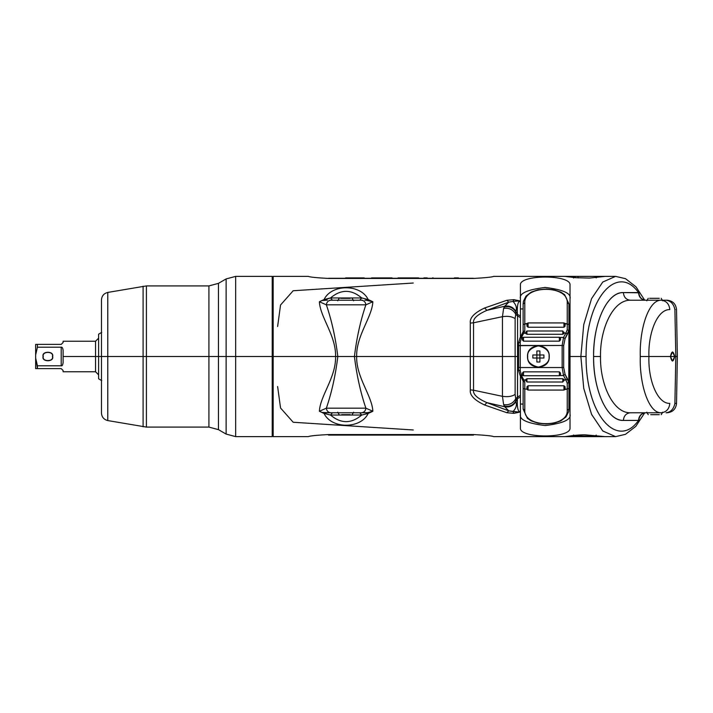 <?xml version="1.0" encoding="UTF-8"?>
<svg xmlns="http://www.w3.org/2000/svg" width="713" height="713" viewBox="0 0 713 713"><rect width="100%" height="100%" fill="white"/><g stroke="black" fill="none" stroke-linecap="round" stroke-linejoin="round"><path stroke-width="1.07" d="M527.513 356.5L527.7 356.5C527.094 351.447 530.659 347.891 538.386 345.814C546.113 347.891 549.678 351.447 549.072 356.5L549.26 356.5C549.928 342.472 526.845 342.472 527.513 356.5L527.7 356.5C527.094 361.553 530.659 365.109 538.386 367.186C546.113 365.109 549.678 361.553 549.072 356.5L549.26 356.5C549.928 370.528 526.845 370.528 527.513 356.5C526.845 370.528 549.928 370.528 549.26 356.5M644.579 299.986L635.96 286.804L625.515 278.676L615.569 276.377L602.761 282.036L591.567 298.64L583.733 324.673L580.872 356.5L570.017 356.5L570.017 285.111C571.478 274.371 518.957 274.371 520.419 285.111L520.419 302.428L519.617 300.841L513.895 299.656L506.881 300.28L484.59 308.007C474.314 312.838 469.555 317.864 470.295 323.087L470.295 356.5L356.634 356.5C356.277 335.27 372.052 317.437 372.854 301.733L368.166 299.54C360.814 283.863 331.429 283.863 324.076 299.54L319.388 301.733C320.19 317.437 335.966 335.27 335.618 356.5L273.168 356.5L273.168 436.623L273.168 356.5L335.609 356.5C335.966 377.73 320.19 395.563 319.388 411.267L324.076 413.46C331.429 429.137 360.814 429.137 368.166 413.46L372.854 411.267C372.052 395.563 356.277 377.73 356.625 356.5L470.295 356.5L470.295 389.913C469.555 395.136 474.314 400.162 484.59 404.993L506.881 412.72L513.895 413.344L519.617 412.159L520.419 410.572L520.419 427.889C518.957 438.629 571.478 438.629 570.017 427.889L570.017 356.5L568.912 356.5L580.872 356.5L583.733 388.327L591.567 414.36L602.761 430.964L615.569 436.623L565.008 436.614M578.207 435.064L578.002 435.866L578.207 435.064M576.202 436.623L594.125 436.623L576.202 436.623M594.731 436.606L596.228 435.082L594.909 436.597L575.854 436.623M473.485 434.547C485.401 435.206 492.139 435.901 493.708 436.623C492.148 435.901 485.401 435.206 473.485 434.547L328.497 434.547C316.581 435.206 309.834 435.901 308.274 436.623C309.834 435.901 316.572 435.206 328.497 434.547C316.581 435.206 309.834 435.901 308.274 436.623C309.834 435.901 316.572 435.206 328.497 434.547L473.485 434.547C485.401 435.206 492.139 435.901 493.708 436.623C492.148 435.901 485.401 435.206 473.485 434.547L473.485 435.099L328.497 435.099L473.485 435.099M502.442 356.5L473.539 356.5L473.539 390.207L502.442 396.321L502.442 356.5L473.539 356.5L473.539 322.793L502.442 316.679L502.442 396.321L473.539 390.207C472.835 394.262 477.291 398.415 486.917 402.658L504.724 406.749L508.761 410.857L486.917 402.658L504.724 406.749L503.636 404.636L502.442 396.321L503.636 404.636C509.091 405.332 513.128 403.371 515.74 398.754L517.558 397.016L517.567 356.5L515.134 356.5L515.134 394.369L515.74 398.754L515.134 394.369C512.148 396.464 507.923 397.114 502.442 396.321C507.923 397.114 512.148 396.464 515.134 394.369L515.134 318.631L515.74 314.246L517.558 315.984L517.567 356.5L502.442 356.5L515.134 356.5L515.134 318.631L515.74 314.246C513.128 309.629 509.091 307.668 503.636 308.364L504.724 306.251L508.761 302.143L486.917 310.342L504.724 306.251L486.917 310.342C477.291 314.585 472.835 318.738 473.539 322.793L502.442 316.679L503.636 308.364L502.442 316.679C507.923 315.886 512.148 316.536 515.134 318.631C512.148 316.536 507.923 315.886 502.442 316.679L502.442 356.5M513.012 411.561L519.617 412.159C517.647 410.447 516.934 405.902 517.469 398.514L515.82 401.669C517.094 404.948 516.159 408.237 513.012 411.561C516.159 408.237 517.094 404.948 515.82 401.669C513.217 405.875 509.519 407.569 504.724 406.749L508.761 410.857L513.012 411.561L513.895 413.344L506.881 412.72L484.59 404.993C474.314 400.162 469.555 395.136 470.295 389.913L470.295 356.5L473.539 356.5L473.539 390.207L470.295 389.913L473.539 390.207C472.835 394.262 477.291 398.415 486.917 402.658L484.59 404.993L486.917 402.658L508.761 410.857L506.881 412.72L508.761 410.857L519.617 412.159L513.895 413.344L513.012 411.561M360.831 412.782L359.78 412.782L361.732 415.046L330.511 415.046L332.463 412.782L330.511 415.046L325.591 413.843L326.215 412.782L361.42 412.782L330.823 412.782C328.203 412.497 326.723 410.964 326.367 408.175L319.388 411.267L322.071 412.426L330.823 412.782C328.203 412.497 326.723 410.964 326.367 408.175L319.388 411.267C320.19 395.563 335.975 377.73 335.609 356.5L337.837 356.5C335.556 375.136 331.741 392.364 326.367 408.175L365.876 408.175L326.367 408.175C331.732 392.364 335.556 375.136 337.837 356.5L354.406 356.5C356.687 375.136 360.511 392.364 365.876 408.175C360.502 392.364 356.687 375.136 354.414 356.5L337.837 356.5C335.556 337.864 331.732 320.636 326.367 304.825L365.876 304.825C360.511 320.636 356.687 337.864 354.406 356.5L356.634 356.5C356.268 377.73 372.052 395.563 372.854 411.267L365.876 408.175C365.519 410.964 364.04 412.497 361.42 412.782L367.756 412.658L372.854 411.267L365.876 408.175C365.519 410.964 364.04 412.497 361.42 412.782L367.756 412.658L372.854 411.267L368.166 413.46L361.732 415.046L330.511 415.046C340.921 423.834 351.322 423.834 361.732 415.046C351.322 423.834 340.921 423.834 330.511 415.046L324.076 413.46C331.429 429.137 360.814 429.137 368.166 413.46L367.756 412.658L368.166 413.46L366.66 413.843L366.027 412.782L366.66 413.843L361.732 415.046L359.78 412.782L361.054 412.782M331.162 412.782L330.235 412.782M647.137 412.782L645.773 412.782C641.655 413.237 639.338 415.715 638.821 420.215L638.518 420.412C618.028 449.538 585.854 416.481 586.059 356.5C585.854 296.519 618.028 263.462 638.518 292.588L623.394 292.588C606.032 292.196 593.02 325.342 593.59 356.5C593.02 387.658 606.032 420.804 623.394 420.412L638.518 420.412C617.984 449.618 585.81 416.267 586.059 356.5L580.872 356.5L583.733 388.327L591.567 414.36L602.761 430.964L615.569 436.623L625.444 434.351L635.818 426.356L644.579 413.014M273.168 356.5L273.168 276.377L273.168 356.5L272.214 356.5L272.214 436.623L272.214 276.377L272.214 356.5L235.664 356.5L235.664 436.623L235.664 356.5L272.214 356.5L272.214 276.377L272.214 436.623L272.214 356.5L273.168 356.5M578.002 277.134L578.207 277.936L578.002 277.134M565.008 276.386L605.248 276.377L565.596 276.439M328.497 278.453C316.572 277.794 309.834 277.099 308.274 276.377C309.834 277.099 316.581 277.794 328.497 278.453L473.485 278.453C485.401 277.794 492.148 277.099 493.708 276.377C492.139 277.099 485.401 277.794 473.485 278.453L328.497 278.453C316.572 277.794 309.834 277.099 308.274 276.377C309.834 277.099 316.581 277.794 328.497 278.453M513.012 301.439L519.617 300.841C517.647 302.553 516.934 307.098 517.469 314.486L515.82 311.331C517.094 308.052 516.159 304.763 513.012 301.439L508.761 302.143L504.724 306.251C509.519 305.431 513.217 307.125 515.82 311.331C517.094 308.052 516.159 304.763 513.012 301.439L508.761 302.143L486.917 310.342C477.291 314.585 472.835 318.738 473.539 322.793L473.539 356.5L470.295 356.5L470.295 323.087L473.539 322.793L470.295 323.087C469.555 317.864 474.314 312.838 484.59 308.007L486.917 310.342L484.59 308.007L506.881 300.28L508.761 302.143L506.881 300.28L513.895 299.656L513.012 301.439L513.895 299.656L519.617 300.841L513.012 301.439M331.162 300.218L330.306 300.218M361.054 300.218L359.78 300.218L361.732 297.954L330.511 297.954L322.071 300.574L326.215 300.218L325.591 299.157L326.215 300.218L322.071 300.574L319.388 301.733L326.367 304.825C326.723 302.036 328.203 300.503 330.823 300.218L361.42 300.218C364.04 300.503 365.519 302.036 365.876 304.825L326.367 304.825C331.741 320.636 335.556 337.864 337.828 356.5L335.609 356.5C335.975 335.27 320.19 317.437 319.388 301.733L326.367 304.825C326.723 302.036 328.203 300.503 330.823 300.218L361.42 300.218C364.04 300.503 365.519 302.036 365.876 304.825L372.854 301.733C372.052 317.437 356.268 335.27 356.634 356.5L354.406 356.5C356.687 337.864 360.502 320.636 365.876 304.825L372.854 301.733L366.027 300.218L366.66 299.157L368.166 299.54C360.814 283.863 331.429 283.863 324.076 299.54L330.511 297.954L361.732 297.954C351.322 289.166 340.921 289.166 330.511 297.954C340.921 289.166 351.322 289.166 361.732 297.954L368.166 299.54L372.854 301.733L367.756 300.342L368.166 299.54L367.756 300.342L364.922 300.218M493.708 436.623L564.767 436.623L569.33 436.062C576.639 434.966 583.778 434.716 584.829 434.814L605.266 436.623L571.389 435.741M608.706 436.597L605.533 436.606M277.615 386.491L280.548 407.996L293.186 422.256L413.264 429.975M413.264 283.025L293.186 290.744L280.548 305.004L277.615 326.509M575.854 276.377L594.909 276.403L596.264 277.918L594.731 276.394M605.533 276.394L608.706 276.403M645.443 412.782L645.443 412.782C641.272 413.264 638.964 415.813 638.518 420.412L638.821 420.215C639.338 415.715 641.655 413.237 645.773 412.782L645.434 412.782C641.272 413.264 638.964 415.813 638.518 420.412L623.394 420.412C608.608 421.517 593.403 393.362 593.59 356.5L600.506 356.5C599.936 329.067 612.948 299.879 630.31 300.218C626.139 299.736 623.83 297.187 623.394 292.588C623.83 297.187 626.139 299.736 630.31 300.218L661.174 300.218C648.768 299.727 639.445 328.345 640.274 356.5C639.445 384.655 648.768 413.273 661.174 412.782L630.31 412.782C612.948 413.121 599.936 383.933 600.506 356.5C599.936 329.067 612.948 299.879 630.31 300.218L666.058 300.218C670.755 300.815 673.696 303.934 674.899 309.594L675.309 309.594M504.724 406.749C509.519 407.569 513.217 405.875 515.82 401.669L515.766 401.161C513.075 405.394 509.242 407.016 504.251 406.018L504.724 406.749M517.469 398.514L520.419 397.132L520.419 410.572L519.617 412.159C517.647 410.447 516.934 405.902 517.469 398.514L517.567 356.5L518.547 356.5L517.567 356.5L517.558 315.984L520.419 317.543L520.419 337.204L520.419 317.543L517.558 315.984L517.469 314.486C516.934 307.098 517.647 302.553 519.617 300.841L520.419 302.428L520.419 315.868L517.469 314.486L515.82 311.331C513.217 307.125 509.519 305.431 504.724 306.251L504.251 306.982C509.242 305.984 513.075 307.606 515.766 311.839L515.74 314.246L517.558 315.984L517.469 314.486L520.419 315.868L520.419 317.543L520.419 285.111C518.957 274.371 571.478 274.371 570.017 285.111L570.017 427.889C571.478 438.629 518.957 438.629 520.419 427.889L520.419 397.132L517.469 398.514L517.558 397.016L515.74 398.754L515.766 401.161L517.469 398.514M520.419 375.796L520.419 395.457L517.558 397.016L520.419 395.457L520.419 397.132L520.419 375.796M493.708 276.377L564.767 276.377L575.409 277.696L589.446 278.079L605.266 276.377L615.569 276.377L602.761 282.036L591.567 298.64L583.733 324.673L580.872 356.5L586.059 356.5C585.81 296.733 617.984 263.382 638.518 292.588L638.821 292.785C639.338 297.285 641.655 299.763 645.773 300.218L645.434 300.218C641.272 299.736 638.964 297.187 638.518 292.588C638.964 297.187 641.272 299.736 645.434 300.218L645.773 300.218C641.655 299.763 639.338 297.285 638.821 292.785L623.394 292.588C608.608 291.483 593.403 319.638 593.59 356.5L600.506 356.5C599.936 383.933 612.948 413.121 630.31 412.782L661.174 412.782C666.316 412.194 669.204 409.075 669.819 403.406C657.377 403.825 648.046 379.931 648.928 356.5C648.046 379.931 657.377 403.825 669.819 403.406C669.204 409.075 666.316 412.194 661.174 412.782C648.768 413.273 639.445 384.655 640.274 356.5L648.928 356.5L640.274 356.5C639.445 328.345 648.768 299.727 661.174 300.218L666.058 300.218C670.755 300.815 673.696 303.934 674.899 309.594L675.817 356.5L677.35 356.5L676.209 356.5M666.058 412.782C670.755 412.185 673.696 409.066 674.899 403.406L676.53 403.406C675.888 409.11 672.707 412.239 666.994 412.782L666.058 412.782C670.755 412.185 673.696 409.066 674.899 403.406L675.817 356.5L674.739 356.5C673.197 362.4 671.771 362.4 670.461 356.5L648.928 356.5C648.046 333.069 657.377 309.175 669.819 309.594C669.204 303.925 666.316 300.806 661.174 300.218C666.316 300.806 669.204 303.925 669.819 309.594C657.377 309.175 648.046 333.069 648.928 356.5L670.461 356.5L672.502 361.081L674.739 356.5C673.197 350.6 671.771 350.6 670.461 356.5L674.739 356.5L670.461 356.5L672.502 351.919L674.739 356.5L675.817 356.5M662.315 300.218L666.994 300.218C672.707 300.761 675.888 303.89 676.53 309.594L677.35 356.5L676.53 403.406L675.309 403.406M647.137 300.218L645.773 300.218L647.137 300.218M365.065 412.782L365.742 412.782M326.215 412.782L325.591 413.843L322.071 412.426L327.32 412.782M504.251 406.018C509.242 407.016 513.075 405.394 515.766 401.161L515.74 398.754C513.128 403.371 509.091 405.332 503.636 404.636L504.251 406.018M360.831 300.218L359.78 300.218L361.732 297.954L366.66 299.157L366.027 300.218M365.921 300.218L365.065 300.218M330.511 297.954L332.463 300.218L330.511 297.954M515.766 311.839C513.075 307.606 509.242 305.984 504.251 306.982L503.636 308.364C509.091 307.668 513.128 309.629 515.74 314.246L515.766 311.839M520.419 298.702C519.011 293.382 527.272 289.63 545.213 287.446C563.163 289.63 571.425 293.382 570.017 298.702C571.425 293.382 563.163 289.63 545.213 287.446C527.272 289.63 519.011 293.382 520.419 298.702M570.017 308.952L568.912 308.952M523.128 308.952L520.419 308.952M570.017 414.298C571.425 419.618 563.163 423.37 545.213 425.554C527.272 423.37 519.011 419.618 520.419 414.298C519.011 419.618 527.272 423.37 545.213 425.554C563.163 423.37 571.425 419.618 570.017 414.298M520.419 404.048L523.128 404.048M568.912 404.048L570.017 404.048M473.485 278.453C485.401 277.794 492.148 277.099 493.708 276.377C492.139 277.099 485.401 277.794 473.485 278.453M623.394 420.412C623.83 415.813 626.139 413.264 630.31 412.782C626.139 413.264 623.83 415.813 623.394 420.412M341.652 414.69L350.252 414.69L341.652 414.69M650.711 414.69L659.311 414.69L650.711 414.69M340.573 298.31L350.252 298.31L340.573 298.31M649.632 298.31L659.311 298.31L649.632 298.31M328.497 278.284L473.485 278.284M456.427 278.284L433.201 278.284M439.172 278.284L452.443 278.284M427.23 278.284L423.914 278.284M454.431 277.901L458.414 277.901M433.201 277.901L432.541 277.901M423.914 277.901L427.23 277.901M418.611 277.901L416.624 277.901L418.611 277.901M413.968 277.901L401.366 277.901M398.041 277.901L416.624 277.901M392.07 277.901L390.082 277.901L392.07 277.901M371.509 277.901L390.082 277.901M387.426 277.901L374.165 277.901M345.636 277.901L364.209 277.901M361.553 277.901L347.623 277.901M523.128 405.011L523.128 409.075L524.804 410.242L524.804 389.093L523.128 388.389L524.804 389.093L524.804 410.242C523.663 428.148 568.377 428.148 567.236 410.242C568.377 428.148 523.663 428.148 524.804 410.242L523.128 409.075L523.128 381.09L524.804 382.177L524.804 389.093L526.952 389.093L526.943 386.82L528.083 385.76L563.947 385.76L565.097 386.82L564.91 389.556L567.236 389.093L567.236 383.264L565.917 379.976L567.236 383.264L568.778 382.453L565.053 374.325L563.671 367.418L563.671 345.582L565.053 338.675L568.778 330.547L567.236 329.736L565.917 333.024L567.441 334.21L568.778 330.547L568.912 331.509L568.778 382.453L567.441 378.79L565.917 379.976L563.947 379.976L562.807 382.008L526.943 382.008L525.793 379.976L523.823 379.976L524.804 382.177L524.804 389.093L526.952 389.093L526.943 386.82L528.083 385.76L563.947 385.76L565.097 386.82L565.079 389.093L567.236 389.093L567.236 410.242L568.912 409.075L567.236 410.242L567.236 389.093L568.912 388.389L567.236 389.093L567.236 383.264L568.778 382.453L568.912 381.491L568.912 409.075L568.912 303.925L568.912 324.611L567.236 323.907L567.236 302.758L568.912 303.925L567.236 302.758L567.236 323.907L568.912 324.611L568.912 331.509L568.778 330.547L567.236 329.736L567.236 323.907L565.079 323.907L565.097 326.18L563.947 327.24L528.083 327.24L526.943 326.18L526.952 323.907L524.804 323.907L524.804 330.823L523.823 333.024L525.793 333.024L525.793 332.178L525.793 333.515L526.943 334.272L562.807 334.272L563.947 333.024L565.917 333.024L567.236 329.736L567.236 323.907L564.901 323.426L565.097 326.18L563.947 327.24L563.947 322.936L565.079 323.907M523.128 332.704L523.128 303.925L524.804 302.758C523.663 284.852 568.377 284.852 567.236 302.758C568.377 284.852 523.663 284.852 524.804 302.758L524.804 323.907L524.804 302.758L523.128 303.925L523.128 307.989M525.793 332.178L526.943 330.992L562.807 330.992L563.947 333.024L565.917 333.024L563.528 337.445L559.981 337.445L563.528 337.445L565.053 338.675L567.441 334.21L565.917 333.024L563.528 337.445L562.147 345.466L563.671 345.582L565.053 338.675L563.528 337.445L562.147 345.466L563.671 345.582L563.671 367.418L562.147 367.534L562.147 345.466L520.223 345.466L520.223 342.302L521.435 337.445L524.804 330.823L523.128 331.91L523.128 303.925L523.395 301.358L526.016 296.091L531.247 292.089L537.967 289.817L546.22 289.015L553.965 289.79L560.908 292.152L564.634 294.674L568.912 303.925M568.912 409.075L568.644 411.642L566.015 416.909L560.783 420.911L554.072 423.183L545.819 423.985L538.074 423.21L531.132 420.848L527.406 418.326L523.128 409.075L523.173 381.366L522.335 379.378L523.823 379.976L522.335 379.378L519.973 375.002L521.435 375.555L523.823 379.976L525.793 379.976L526.943 378.728L562.807 378.728L563.947 379.976L565.917 379.976L567.441 378.79L565.053 374.325L563.671 367.418L562.147 367.534L563.528 375.555L565.053 374.325L563.528 375.555L565.917 379.976L563.528 375.555L559.981 375.555L563.528 375.555L562.147 367.534L520.223 367.534L562.147 367.534L562.147 345.466L518.547 345.662L518.547 342.873L518.547 370.127L518.547 367.338L520.223 367.534L520.223 370.698L518.547 370.127L518.547 342.873L520.223 342.302L521.435 337.445L523.823 333.024L522.335 333.622L525.793 333.024L526.943 334.272L526.943 331.34L526.943 334.272L562.807 334.272L562.807 331.34L562.807 334.272L563.947 333.515L563.947 332.178M523.128 380.296L523.128 381.09L524.804 382.177L521.435 375.555L520.223 370.698L520.223 367.534L518.547 367.338L518.547 345.662L520.223 345.466L520.223 367.534L520.223 342.302L518.547 342.873L519.973 337.998L521.435 337.445L519.982 337.98M526.952 389.093L528.083 390.064L528.083 385.76L528.083 390.064L527.103 389.521M526.952 323.907L528.083 322.936L528.083 327.24L528.083 322.936L563.947 322.936L563.947 327.24L528.083 327.24L526.943 326.18L527.13 323.444L524.804 323.907L523.128 324.611L524.804 323.907L524.804 330.823L523.173 331.634L519.973 337.998M563.947 385.76L563.947 390.064L528.083 390.064L563.947 390.073L563.947 385.76M565.079 389.093L563.947 390.064L564.937 389.521M522.896 337.445L521.435 337.445L522.896 337.445M519.982 375.02L522.896 375.555L521.435 375.555L520.223 370.698L518.547 370.127L519.973 375.002M522.388 374.824L522.362 373.14L523.502 371.847L523.502 375.546L523.502 371.847L559.375 371.847L559.375 375.546L559.375 371.847L560.516 373.14L560.489 374.824L560.516 373.14L559.375 371.847L523.502 371.847L522.362 373.14L522.379 374.806M560.516 339.86L560.498 338.194L560.516 339.86L559.375 341.153L560.516 339.86M522.379 338.194L522.362 339.86L523.502 341.153L559.375 341.153L559.375 337.454L559.375 341.153L523.502 341.153L523.502 337.454L523.502 341.153L522.362 339.86L522.388 338.176M525.793 380.822L525.793 379.485L526.943 378.728L526.943 381.66L526.943 378.728L562.807 378.728L562.807 381.66L562.807 378.728L563.947 379.485L563.947 380.822M536.862 362.035L539.91 362.035L539.91 358.024L543.921 358.024L543.921 354.976L539.91 354.976L539.91 350.965L536.862 350.965L536.862 354.976L532.852 354.976L532.852 358.024L536.862 358.024L536.862 362.035L539.91 362.035L539.91 358.024L536.862 358.024L539.91 358.024L539.91 354.976L539.91 358.024L543.921 358.024L543.921 354.976L536.862 354.976L536.862 362.035M536.862 350.965L536.862 354.976L539.91 354.976L539.91 350.965L536.862 350.965M536.862 358.024L532.852 358.024L532.852 354.976L536.862 354.976L536.862 358.024M63.118 342.481L61.211 344.388L35.65 344.388L35.65 368.612L35.65 354.976L37.415 347.213L61.211 347.213L61.211 365.787L37.415 365.787L35.65 358.024L37.415 365.787L61.211 365.787C62.156 366.152 62.789 365.065 63.118 362.525L63.118 350.475C62.789 347.935 62.156 346.848 61.211 347.213L37.415 347.213L37.415 344.388L61.211 344.388L63.118 342.481L63.118 341.242L95.551 341.242L98.608 338.185M43.092 356.5C41.399 362.159 54.322 362.159 52.628 356.5C54.322 350.841 41.399 350.841 43.092 356.5M95.551 356.5L95.551 341.242L95.551 356.5L63.118 356.5L95.551 356.5L95.551 341.242L95.551 356.5L98.608 356.5L98.608 378.817L98.608 356.5L95.551 356.5L95.551 371.758L95.551 356.5M98.608 374.815L95.551 371.758L63.118 371.758L63.118 370.519L61.211 368.612L37.415 368.612L36.764 363.782M63.118 356.5L63.118 350.475C62.789 347.935 62.156 346.848 61.211 347.213L61.211 365.787C62.156 366.152 62.789 365.065 63.118 362.525L63.118 356.5M63.118 370.519L61.211 368.612L35.65 368.612L37.415 368.612L37.415 365.787M37.415 344.388L37.415 347.213L35.65 354.976L35.65 344.388L37.415 344.388M37.138 348.015L37.415 347.213L37.138 348.015M36.746 363.737L36.488 362.801M35.98 360.591L36.167 361.5M101.745 356.5L98.608 356.5L98.608 334.183L98.608 378.817L98.608 356.5L100.524 356.5M43.279 356.5C41.657 361.937 54.063 361.937 52.441 356.5C54.063 351.063 41.657 351.063 43.279 356.5C41.657 361.937 54.063 361.937 52.441 356.5C54.063 351.063 41.657 351.063 43.279 356.5M226.119 356.5L226.119 434.074L226.119 356.5L235.664 356.5L235.664 436.623L235.664 356.5L226.119 356.5L226.119 434.074L226.119 278.926L226.119 356.5L218.454 356.5L218.454 429.645L218.454 356.5L226.119 356.5L226.119 278.926L226.119 356.5M218.454 356.5L218.454 283.355L218.454 429.645L218.454 356.5L208.918 356.5L218.454 356.5M235.664 356.5L235.664 276.377L235.664 356.5M208.918 356.5L208.918 285.913L208.918 427.087L208.918 285.913L208.918 356.5L146.415 356.5L146.415 427.087L146.415 356.5L208.918 356.5M143.099 356.5L143.099 426.802L143.099 356.5L146.415 356.5L146.415 427.087L146.415 285.913L146.415 356.5L143.099 356.5L143.099 426.802L143.099 286.198L143.099 356.5L107.77 356.5L107.77 420.572L107.77 356.5L143.099 356.5L143.099 286.198L143.099 356.5M101.469 356.5L101.469 413.05L101.469 356.5L107.77 356.5L107.77 420.572L107.77 356.5L101.469 356.5L101.469 299.95L101.469 356.5M101.469 332.196L101.469 330.582M101.469 329.005L101.469 320.146M101.469 317.472L101.469 314.959M101.469 399.244L101.469 398.041M101.469 395.528L101.469 393.701M101.469 323.711L101.469 332.525M101.469 380.475L101.469 381.303M107.77 356.5L107.77 292.428L107.77 356.5M146.415 356.5L146.415 285.913L146.415 356.5M355.502 356.5L356.625 356.5L355.502 356.5M328.497 434.547L328.497 435.099M273.168 436.623L308.274 436.623M273.168 276.377L308.274 276.377M575.863 436.623L573.564 435.01M573.564 277.99L575.863 276.377M361.491 412.782L362.373 412.782M366.027 412.782L364.922 412.782M330.752 412.782L329.896 412.782M361.491 300.218L362.373 300.218M330.752 300.218L329.896 300.218M326.215 300.218L327.32 300.218M365.947 412.782L364.842 412.782M332.427 412.782L330.975 412.782M365.947 300.218L364.842 300.218M332.427 300.218L330.975 300.218M645.773 412.782L644.454 412.916M645.443 300.218L644.454 300.084M352.151 414.69L353.577 412.203M339.174 414.69L337.748 412.203M661.209 414.69L662.644 412.203M648.242 414.69L646.807 412.203M353.577 300.797L352.151 298.31M337.748 300.797L339.174 298.31M662.644 300.797L661.209 298.31M646.807 300.797L648.242 298.31M527.103 323.479L528.083 322.927L563.947 322.927L564.937 323.479M560.507 374.771L559.375 375.733L523.502 375.733L522.379 374.771M522.379 338.229L523.502 337.267L559.375 337.267L560.507 338.229M98.608 334.183L101.745 332.365M98.608 378.817L101.745 380.635M101.469 413.05C101.754 417.078 103.857 419.583 107.77 420.572L146.415 427.087L208.918 427.087L218.454 429.645L226.119 434.074L235.664 436.623L272.214 436.623L273.168 435.67M273.168 277.33L272.214 276.377L235.664 276.377L226.119 278.926L218.454 283.355L208.918 285.913L146.415 285.913L107.77 292.428C103.857 293.417 101.754 295.922 101.469 299.95"/></g></svg>
